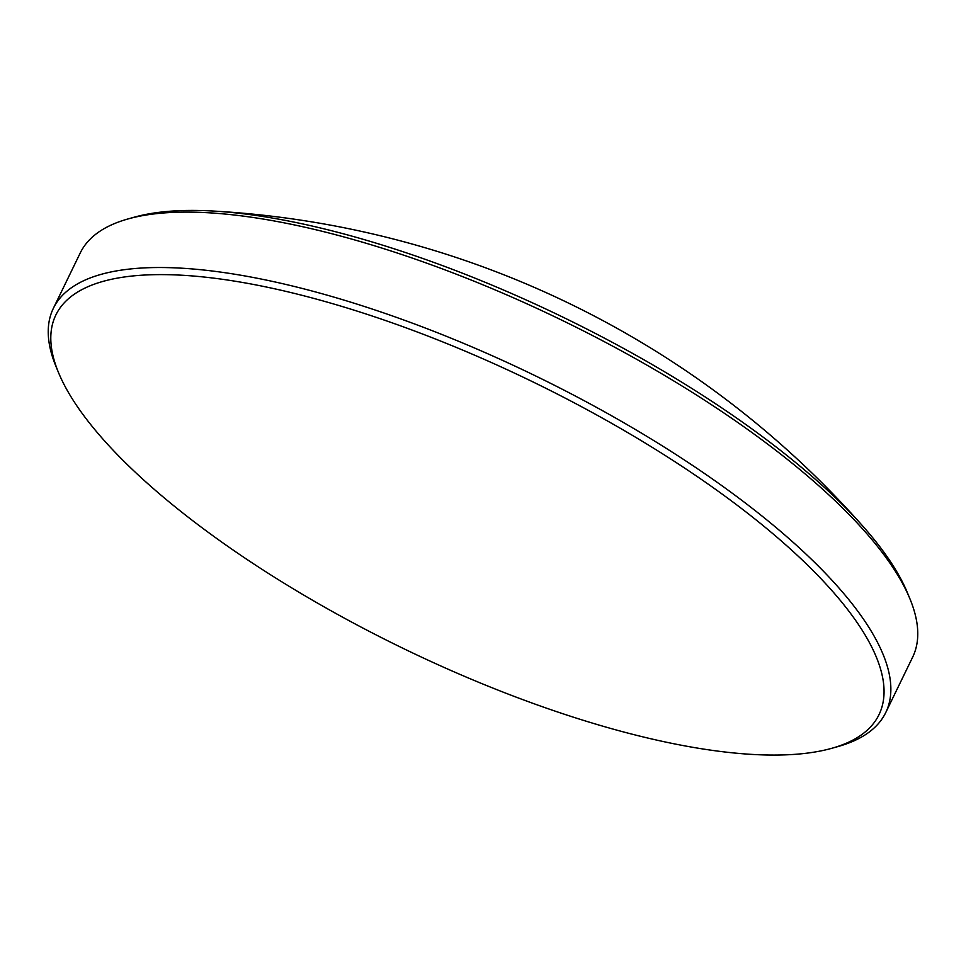 <?xml version="1.0" encoding="UTF-8"?>
<svg xmlns="http://www.w3.org/2000/svg" width="966" height="966" viewBox="0 0 966 966"><rect width="100%" height="100%" fill="white"/><g stroke="black" fill="none" stroke-linecap="round" stroke-linejoin="round"><path stroke-width="1.45" d="M831.955 748.252L838.186 746.501A462.678 149.875 -154.1 0 0 885.75 712.558L912.653 657.146A462.678 149.875 -154.1 0 0 909.912 598.775L907.436 592.786A457.522 148.196 -154.1 0 0 867.927 532.012A457.522 148.196 -154.1 0 0 863.471 526.881A457.522 148.196 -154.1 0 0 213.027 211.035A457.522 148.196 -154.1 0 0 134.045 217.253L127.814 219.004A462.678 149.875 -154.1 0 0 80.25 252.947L53.347 308.359A462.678 149.875 -154.1 0 0 56.088 366.73L58.564 372.707A457.522 148.196 -154.1 0 0 98.073 433.493A457.522 148.196 -154.1 0 0 462.328 675.415A457.522 148.196 -154.1 0 0 831.955 748.252A457.522 148.196 -154.1 0 0 836.773 596.191A457.522 148.196 -154.1 0 0 329.563 302.793A457.522 148.196 -154.1 0 0 58.564 372.707M909.912 598.775A462.678 149.875 -154.1 0 0 869.955 537.313A462.678 149.875 -154.1 0 0 501.595 292.662A462.678 149.875 -154.1 0 0 127.814 219.004M885.75 712.558A462.678 149.875 -154.1 0 0 843.052 592.726A462.678 149.875 -154.1 0 0 401.373 319.13A462.678 149.875 -154.1 0 0 53.347 308.359M863.471 526.881A938.107 938.107 0 0 0 213.027 211.035"/></g></svg>
